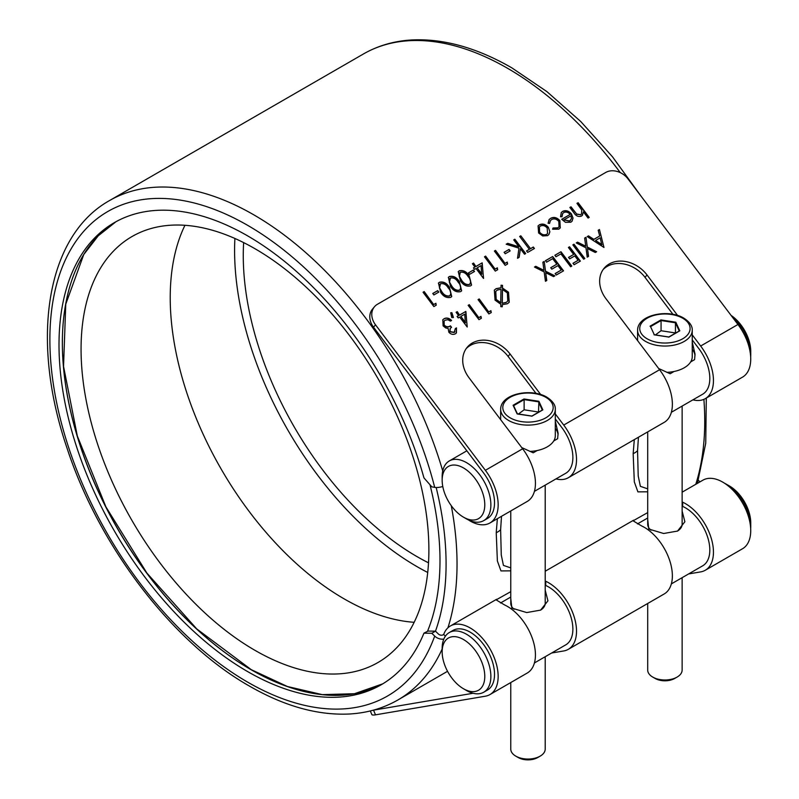 <?xml version="1.0" encoding="UTF-8"?>
<svg xmlns="http://www.w3.org/2000/svg" width="799" height="799" viewBox="0 0 799 799"><rect width="100%" height="100%" fill="white"/><g stroke="black" fill="none" stroke-linecap="round" stroke-linejoin="round"><path stroke-width="1.2" d="M540.154 756.144L537.717 757.542A13.773 7.95 180 0 1 518.241 757.542L515.804 756.144A17.218 9.938 0 0 0 540.154 756.144A17.218 9.938 0 0 0 545.198 749.112L545.198 656.728M677.093 677.083L674.656 678.481A13.773 7.95 180 0 1 655.18 678.481L652.743 677.083A17.218 9.938 0 0 0 677.093 677.083A17.218 9.938 0 0 0 682.136 670.051L682.136 577.677M510.771 682.546L510.771 749.112A17.218 9.938 0 0 0 515.804 756.144L518.241 757.542M510.771 510.951L510.771 603.355A17.218 9.938 0 0 0 514.137 609.257M655.42 334.931L661.063 330.736L675.455 332.963L675.455 322.776L661.063 320.549L660.933 319.92L675.814 322.217L675.455 322.776L679.26 330.976M666.805 372.354A27.326 15.78 0 0 0 674.096 371.475A27.326 15.78 180 0 0 690.656 361.917A27.326 15.78 0 0 0 692.244 356.614L692.244 330.267A27.326 15.78 180 0 1 675.375 344.838A27.326 15.78 180 0 1 645.592 341.423A27.326 15.78 180 0 1 637.592 330.267L637.592 340.604M677.312 531.185A17.218 9.938 0 0 0 682.136 524.294L682.136 406.072M682.136 511.11L684.873 521.757L677.542 531.065L663.649 533.502L648.768 529.028L647.699 519.48M647.699 431.889L647.699 524.294A17.218 9.938 0 0 0 651.075 530.196M545.198 590.171L547.944 600.818L540.603 610.116L526.711 612.563L511.839 608.089L510.771 598.541M558.072 434.796A30.122 17.388 0 0 0 555.305 428.364M521.737 447.58L533.233 452.803L537.158 450.536A27.326 15.78 0 0 0 553.717 440.978L557.642 438.711L558.101 433.188L555.305 421.153M695 355.735A30.122 17.388 0 0 0 692.244 349.303M690.656 361.917L694.581 359.65L695.04 354.127L692.244 342.092M729.427 485.972L726.391 484.214L729.427 485.972A30.142 17.408 60 0 1 750.75 522.896L750.75 526.411A34.447 19.885 -120 0 0 726.391 484.214L726.391 484.214A34.447 19.885 -120 0 0 724.513 483.215M750.67 528.529A34.447 19.885 -120 0 0 750.75 526.411M466.506 690.506L463.47 688.748A30.142 17.408 -120 0 0 484.783 676.443A30.142 17.408 -120 0 0 463.47 639.52A30.142 17.408 -120 0 0 442.157 651.834A30.142 17.408 -120 0 0 463.47 688.748L466.516 690.506A34.447 19.885 60 0 1 466.506 690.506A34.447 19.885 60 0 0 483.735 692.214A34.447 19.885 60 0 0 489.018 664.608A34.447 19.885 60 0 0 466.516 634.256A34.447 19.885 60 0 0 449.288 632.548A34.447 19.885 60 0 0 442.157 648.319L442.157 651.834M731.075 315.395A30.142 17.408 60 0 1 750.75 351.29L750.75 354.806A34.447 19.885 -120 0 0 731.984 316.604M750.67 356.923A34.447 19.885 -120 0 0 750.75 354.806M466.506 518.911L463.47 517.153A30.142 17.408 -120 0 0 484.783 504.848A30.142 17.408 -120 0 0 463.47 467.924A30.142 17.408 -120 0 0 442.157 480.229A30.142 17.408 -120 0 0 463.47 517.153L466.516 518.911A34.447 19.885 60 0 1 466.506 518.911A34.447 19.885 60 0 0 483.735 520.618A34.447 19.885 60 0 0 489.018 493.013A34.447 19.885 60 0 0 466.516 462.651A34.447 19.885 60 0 0 449.288 460.953A34.447 19.885 60 0 0 442.157 476.723L442.157 480.229M414.162 622.301A245.942 142.002 60 0 1 344.139 598.87A245.942 142.002 60 0 1 184.949 225.288M254.981 650.346A245.942 142.002 60 0 1 94.302 433.617A245.942 142.002 60 0 1 132.005 236.544A245.942 142.002 60 0 1 254.981 248.719A245.942 142.002 60 0 1 415.65 465.447A245.942 142.002 60 0 1 377.947 662.531A245.942 142.002 60 0 1 254.981 650.346M427.725 572.464A258.207 149.083 60 0 1 417.168 566.721A258.207 149.083 60 0 1 234.896 238.472M428.514 562.826A245.942 142.002 60 0 1 417.168 556.703A245.942 142.002 60 0 1 243.635 242.596M647.699 491.804L637.902 491.864L634.316 481.927L633.168 453.652L634.306 439.62M638.441 437.243L637.552 450.656L638.211 475.964L640.379 486.351L647.699 488.828M510.771 570.866L500.963 570.915L497.377 560.988L496.229 532.713L497.368 518.681M501.502 516.304L500.623 529.717L501.273 555.025L503.44 565.412L510.771 567.879M555.305 413.922L563.724 425.068A39.59 22.861 60 0 1 568.319 477.722L664.169 422.381A39.59 22.861 -120 0 0 659.584 369.727L605.932 298.676A29.054 23.191 -140.4 0 1 604.094 268.284A29.054 23.191 -140.4 0 1 609.228 263.97A29.054 23.191 -140.4 0 1 647.01 274.956L677.582 315.435M603.155 269.523A29.054 23.191 -140.4 0 1 607.24 266.367A29.054 23.191 -140.4 0 1 645.023 277.353L647.01 274.956M692.244 334.861L700.663 346.017L737.946 324.494L628.074 178.986A17.218 13.743 39.6 0 0 605.682 172.484L377.458 304.249A17.218 13.743 39.6 0 0 374.421 306.806A17.218 13.743 39.6 0 0 375.5 324.813L485.373 470.311A39.59 22.861 60 0 1 489.957 522.965L527.24 501.442A39.59 22.861 -120 0 0 522.646 448.788L468.993 377.727A29.054 23.191 -140.4 0 1 467.155 347.345A29.054 23.191 -140.4 0 1 472.289 343.031A29.054 23.191 -140.4 0 1 510.072 354.017L540.643 394.496M466.216 348.584A29.054 23.191 -140.4 0 1 470.301 345.428A29.054 23.191 -140.4 0 1 508.094 356.404L510.072 354.017M473.078 693.262L373.523 710.151L375.5 714.835L485.373 696.199A39.59 22.861 -120 0 0 489.957 694.561A39.59 22.861 -120 0 0 496.029 662.83A39.59 22.861 -120 0 0 470.162 627.944A39.59 22.861 -120 0 0 450.366 625.987A39.59 22.861 -120 0 0 443.695 634.466L445.413 636.144M489.957 694.561L527.24 673.038A39.59 22.861 -120 0 0 533.303 641.317A39.59 22.861 -120 0 0 507.445 606.421A39.59 22.861 -120 0 0 504.658 604.983L496.149 599.879L510.771 591.659M534.421 662.95L565.742 644.863A34.447 19.885 60 0 0 571.025 617.267A34.447 19.885 60 0 0 548.523 586.905A34.447 19.885 60 0 0 545.737 585.487L545.737 581.263A39.59 22.861 60 0 1 548.523 582.711A39.59 22.861 60 0 1 574.391 617.597A39.59 22.861 60 0 1 568.319 649.317A39.59 22.861 60 0 1 563.724 650.955L551.65 653.003M568.319 649.317L664.169 593.977A39.59 22.861 -120 0 0 670.241 562.256A39.59 22.861 -120 0 0 644.374 527.36A39.59 22.861 -120 0 0 641.597 525.922L633.088 520.818L647.699 512.598M671.36 583.889L702.681 565.812A34.447 19.885 60 0 0 707.964 538.206A34.447 19.885 60 0 0 685.462 507.844A34.447 19.885 60 0 0 682.676 506.426L682.676 502.201A39.59 22.861 60 0 1 685.462 503.65A39.59 22.861 60 0 1 711.32 538.536A39.59 22.861 60 0 1 705.257 570.266A39.59 22.861 60 0 1 700.663 571.894L688.588 573.942M705.257 570.266L742.531 548.743A39.59 22.861 -120 0 0 748.603 517.013A39.59 22.861 -120 0 0 722.735 482.127A39.59 22.861 -120 0 0 702.94 480.159L682.136 492.174M443.805 639.1A8.609 6.312 -160.2 0 1 434.696 636.084L431.82 633.277L423.949 633.168L428.004 631.07L435.475 631.17L438.351 633.977A3.446 2.527 19.8 0 0 443.085 634.815L443.695 634.466M423.949 633.168A266.816 154.047 60 0 1 381.083 684.823A266.816 154.047 60 0 1 247.67 671.609A266.816 154.047 60 0 1 73.368 436.484A266.816 154.047 60 0 1 114.267 222.681A266.816 154.047 60 0 1 247.67 235.895A266.816 154.047 60 0 1 423.949 477.882L431.82 486.851L434.696 487.37A8.609 3.076 -14.3 0 0 442.776 486.491M658.676 368.519L670.171 373.742L674.096 371.475M483.735 520.618L487.39 518.511A34.447 19.885 -120 0 0 482.666 471.75L373.523 327.21A17.218 13.743 -140.4 0 1 372.434 309.203L374.421 306.806M534.421 491.355L565.742 473.268A34.447 19.885 -120 0 0 561.018 426.506L555.305 418.946M671.36 412.294L702.681 394.207A34.447 19.885 -120 0 0 697.956 347.445L692.244 339.885M483.735 692.214L487.39 690.106A34.447 19.885 -120 0 0 492.673 662.501A34.447 19.885 -120 0 0 470.162 632.149A34.447 19.885 -120 0 0 452.943 630.441L449.288 632.548M553.717 440.978A27.326 15.78 0 0 0 555.305 435.675L555.305 409.328A27.326 15.78 180 0 1 538.436 423.899A27.326 15.78 180 0 1 508.653 420.484A27.326 15.78 180 0 1 500.653 409.328L500.653 419.665M450.576 286.621L448.369 277.333L449.338 276.524C453.303 275.605 456.638 277.283 459.325 281.568L461.652 290.806L460.713 291.585C456.718 292.544 453.343 290.886 450.576 286.621M468.434 272.888L473.388 270.032L474.496 271.5L469.542 274.357L468.434 272.888M476.074 266.367L482.187 262.841L483.515 278.422L476.024 268.504L474.536 269.363L473.427 267.895L474.916 267.036L472.419 263.73L473.577 263.061L475.904 266.566L482.187 262.841M559.879 220.624L560.269 227.915L558.761 229.173L552.598 229.213L553.068 227.985L557.882 227.835L559.06 226.856L558.811 221.413C556.533 218.946 554.146 218.327 551.63 219.575L550.481 220.524L549.602 223.39L548.094 223.241L549.133 219.555L550.681 218.287C553.907 216.679 556.973 217.458 559.879 220.624L560.189 228.015M585.987 237.303L587.295 247.041L596.633 251.725L595.305 252.494L587.505 248.579L588.553 256.389L587.225 257.158L585.967 247.81L576.239 242.926L577.577 242.157L585.757 246.262L584.648 238.072L585.987 237.303L587.295 247.041M572.853 244.884L574.012 244.214L584.828 258.536L583.669 259.206L572.853 244.884M568.399 247.46L569.557 246.791L580.374 261.113L574.091 264.739L572.983 263.271L578.106 260.314L574.781 255.91L569.657 258.866L568.548 257.388L573.662 254.432L568.399 247.46M554.856 255.28L560.968 251.745L571.784 266.077L570.626 266.736L560.918 253.882L555.964 256.749L554.856 255.28M545.437 260.714L552.708 256.519L563.525 270.841L556.254 275.036L555.145 273.568L561.258 270.042L557.932 265.628L551.819 269.163L550.711 267.695L556.823 264.159L552.658 258.656L546.546 262.182L545.437 260.714M544.199 261.423L545.507 271.161L554.856 275.845L553.517 276.614L545.717 272.709L546.776 280.509L545.437 281.278L544.179 271.93L534.461 267.056L535.789 266.287L543.969 270.382L542.871 262.202L544.199 261.423L545.507 271.161M502.261 306.796L500.803 306.656L500.833 304.279L495.05 300.134L494.331 290.137L496.099 288.669L501.023 287.74L501.053 285.223L502.511 285.363L502.481 288.03L508.504 292.204L509.233 302.262L507.465 303.73L502.291 304.649L502.261 306.796M576.968 203.365L578.126 202.706L589.213 217.398L588.064 218.057L583.38 211.865L582.461 215.231L581.422 216.09C578.486 217.118 575.979 216.03 573.902 212.814L569.867 207.47L571.015 206.801L576.668 214.032L580.663 214.691L581.482 214.002L581.762 210.067L576.968 203.365M450.167 328.479L449.847 331.765L454.132 332.524L455.33 328.559L456.479 327.89L456.439 332.933L455.42 333.782C453.143 334.921 450.946 334.401 448.848 332.234L448.129 328.419L445.812 327.999L443.115 325.902L442.806 319.77L444.084 318.701C446.611 317.453 449.108 318.042 451.575 320.449L450.416 321.108L447.909 319.71L445.173 320.179L444.114 321.038L444.184 325.103C446.301 327.011 448.389 327.25 450.436 325.852L451.545 327.32L450.246 328.379L450.007 331.565L454.301 332.324L454.981 331.785M450.696 312.769L451.884 312.689L453.433 317.523L451.775 317.573L450.696 312.769M459.745 314.936L465.857 311.41L467.185 326.991L459.695 317.073L458.207 317.932L457.098 316.464L458.586 315.605L456.089 312.299L457.248 311.63L459.575 315.136L465.857 311.41M599.45 229.533L603.984 247.48L587.225 236.584L588.483 235.865L593.857 239.35L599.689 235.985L598.181 230.262L599.45 229.533L603.954 247.46M488.918 311.8L490.906 310.661L491.255 312.569L488.868 313.937L478.052 299.615L479.21 298.946L488.758 312L490.906 310.661M479.01 317.523L480.988 316.384L481.348 318.282L478.961 319.66L468.144 305.338L469.303 304.669L478.841 317.722L480.988 316.384M570.136 214.432C568.179 212.164 566.062 211.545 563.794 212.554L562.726 213.453L561.987 216.759L560.508 216.759L561.307 212.484L562.676 211.355C565.822 209.937 568.758 210.816 571.485 214.012L573.033 218.127L572.094 221.173L570.836 222.212L565.482 222.332L561.717 219.296L570.136 214.432L561.777 219.365M548.364 227.355L549.872 231.82L548.893 234.546L547.595 235.625L542.721 235.965L538.616 232.988L538.087 225.877L539.415 224.789C542.601 223.34 545.577 224.199 548.364 227.355L549.872 231.82M520.808 235.795L530.516 248.649L533.323 247.021L534.431 248.489L527.67 252.404L526.551 250.936L529.367 249.308L519.66 236.454L520.808 235.795L530.516 248.649M513.707 239.89L514.866 239.221L525.682 253.543L524.524 254.212L520.409 248.759L519.16 257.318L517.512 258.267L518.98 248.189L506.196 244.224L507.735 243.335L518.931 246.801L513.707 239.89M504.099 252.294L509.063 249.428L510.171 250.906L505.218 253.762L504.099 252.294M505.248 263.231L507.235 262.092L507.585 264L505.208 265.368L494.391 251.046L495.54 250.377L505.088 263.43L507.235 262.092M495.34 268.953L497.328 267.815L497.677 269.712L495.29 271.091L484.474 256.769L485.632 256.099L495.18 269.153L497.328 267.815M460.484 280.898L458.276 271.61L459.245 270.801C463.21 269.882 466.546 271.57 469.233 275.845L471.56 285.083L470.621 285.862C466.626 286.821 463.25 285.163 460.484 280.898M440.668 292.334L438.461 283.056L439.43 282.247C443.395 281.328 446.721 283.006 449.418 287.28L451.745 296.529L450.806 297.308C446.811 298.267 443.425 296.609 440.668 292.334M432.758 293.483L437.712 290.626L438.821 292.094L433.867 294.951L432.758 293.483M433.907 304.429L435.884 303.28L436.234 305.188L433.857 306.566L423.041 292.234L424.199 291.575L433.737 304.629L435.884 303.28M672.928 314.297L645.023 277.353M535.989 393.358L508.094 356.404M700.663 346.017A39.59 22.861 60 0 1 705.257 398.661A39.59 22.861 60 0 1 692.923 399.84M568.319 477.722A39.59 22.861 60 0 1 555.994 478.901M489.957 522.965A39.59 22.861 60 0 1 468.384 519.909M737.946 324.494A39.59 22.861 60 0 1 742.531 377.138L705.257 398.661M699.984 481.877L698.376 480.309M436.164 487.51A275.425 159.021 60 0 1 435.475 631.17L431.82 633.277M375.5 714.835A17.218 2.946 157.1 0 1 371.825 714.516L370.307 710.94M587.315 236.644L588.483 235.865M588.314 236.065L593.857 239.35M593.687 239.55L599.689 235.985M598.211 230.352L599.28 229.732M595.575 240.469L601.807 244.834L600.179 237.812L595.575 240.469L601.977 244.634M490.736 310.861L491.075 312.669M478.112 299.685L479.21 298.946M479.05 299.146L488.758 312M480.828 316.584L481.158 318.392M468.204 305.408L469.303 304.669M469.143 304.868L478.841 317.722M465.687 311.61L467.245 326.951M457.158 316.534L458.586 315.605M456.149 312.369L457.248 311.63M457.078 311.83L459.575 315.136M460.853 316.404L465.388 322.826L464.688 314.187L460.853 316.404L465.547 322.626M450.736 312.958L451.884 312.689M451.715 312.888L453.203 317.533M454.132 332.524L454.901 331.885M455.35 328.649L456.479 327.89M456.319 328.089L456.359 333.033M442.726 319.87L444.084 318.701M443.924 318.901C446.441 317.652 448.938 318.242 451.405 320.649M444.034 321.148L444.184 325.103M444.014 325.303C446.132 327.21 448.219 327.45 450.266 326.052L450.436 325.852M450.266 326.052L451.325 327.45M577.018 203.445L578.126 202.706M577.957 202.906L588.993 217.518M582.371 215.331L583.38 211.865M569.917 207.54L571.015 206.801M570.856 207.001L576.668 214.032M576.508 214.232L580.663 214.691M580.493 214.881L581.392 214.102M562.646 213.553L561.807 216.759M561.218 212.584L562.676 211.355M562.516 211.555C565.662 210.137 568.588 211.016 571.315 214.212L571.485 214.012M571.315 214.212L573.033 218.127M572.873 218.327L572.014 221.273M569.637 221.153L571.485 218.576L570.985 215.79L563.844 219.915L569.637 221.153L570.706 220.234M563.844 219.915L569.797 220.953M494.251 290.237L496.099 288.669M495.939 288.868L501.023 287.74M501.053 285.433L502.511 285.363M502.351 285.563L502.481 288.03M502.311 288.229L508.504 292.204M508.344 292.404L509.143 302.362M502.102 306.786L502.291 304.649M495.69 291.485L496.019 299.635L500.683 302.931L501.003 289.258L497.358 290.057L495.77 291.385L496.179 299.435L500.843 302.731M506.137 302.501L507.745 301.083L507.375 292.893L502.471 289.528L502.142 303.29L506.137 302.501L507.665 301.183M502.142 303.29L506.296 302.302M502.471 289.528L502.301 303.101M545.347 271.36L554.596 275.995M546.596 280.619L545.717 272.709M534.551 267.106L535.789 266.287M535.63 266.486L543.969 270.382M542.881 262.292L544.039 261.623M545.497 260.784L552.708 256.519M552.538 256.719L563.305 270.971M555.205 273.638L561.258 270.042M550.761 267.765L556.823 264.159M554.906 255.35L560.968 251.745M560.798 251.945L571.565 266.197M568.449 247.53L569.557 246.791M569.387 246.991L580.154 261.243M573.043 263.34L578.106 260.314M568.598 257.468L573.662 254.432M572.913 244.953L574.012 244.214M573.852 244.414L584.608 258.666M587.135 247.241L596.374 251.875M588.384 256.489L587.505 248.579M576.339 242.976L577.577 242.157M577.407 242.357L585.757 246.262M584.668 238.172L585.817 237.503M552.898 228.184L557.882 227.835M557.712 228.035L558.98 226.956M550.401 220.634L549.432 223.37M549.043 219.655L550.681 218.287M550.511 218.487C553.737 216.879 556.813 217.658 559.709 220.824M549.712 232.02L548.813 234.646M538.007 225.977L539.415 224.789M539.245 224.988C542.431 223.54 545.417 224.399 548.194 227.555M539.325 226.986L539.605 232.509C541.722 234.916 544.009 235.585 546.466 234.536L547.495 233.638M539.764 232.309C541.882 234.716 544.169 235.385 546.626 234.337L547.575 233.538L547.195 228.015C545.088 225.618 542.821 224.968 540.394 226.067L539.405 226.886L539.605 232.509M530.356 248.849L533.323 247.021M533.163 247.221L534.211 248.619M526.611 251.006L529.367 249.308M519.71 236.534L520.648 235.985M513.767 239.96L514.866 239.221M514.706 239.42L525.462 253.673M519.01 257.398L520.409 248.759M506.316 244.264L507.735 243.335M507.575 243.535L518.931 246.801M504.159 252.364L509.063 249.428M508.893 249.628L509.952 251.026M507.065 262.292L507.405 264.099M494.441 251.116L495.54 250.377M495.38 250.576L505.088 263.43M497.158 268.015L497.497 269.822M484.534 256.839L485.632 256.099M485.472 256.299L495.18 269.153M482.017 263.041L483.575 278.382M473.487 267.965L474.916 267.036M472.479 263.8L473.577 263.061M473.408 263.261L475.904 266.566M477.183 267.835L481.717 274.257L481.018 265.618L477.183 267.835L481.877 274.057M468.484 272.958L473.388 270.032M473.218 270.232L474.276 271.62M458.197 271.71L459.245 270.801M459.085 271.001C463.05 270.082 466.376 271.77 469.073 276.045L469.233 275.845M469.073 276.045L471.48 285.183M460.154 272.499L459.245 276.554L461.482 280.439C463.57 283.765 466.177 285.163 469.303 284.614L470.032 283.975M459.605 272.928L460.324 272.299L459.415 276.354L461.642 280.239C463.74 283.565 466.346 284.963 469.472 284.414L469.952 284.074M469.303 284.614L469.472 284.414C471.3 282.117 470.841 279.48 468.084 276.514C466.047 273.138 463.46 271.73 460.324 272.299M448.289 277.433L449.338 276.524M449.178 276.724C453.143 275.805 456.469 277.483 459.165 281.767L459.325 281.568M459.165 281.767L461.572 290.896M450.246 278.222L449.338 282.277L451.565 286.152C453.662 289.488 456.269 290.876 459.395 290.337L460.124 289.697M449.697 278.651L450.406 278.022L449.507 282.077L451.735 285.952C453.822 289.288 456.439 290.676 459.565 290.137L460.044 289.797M459.395 290.337L459.565 290.137C461.393 287.84 460.933 285.203 458.177 282.237C456.139 278.861 453.552 277.453 450.406 278.022M438.381 283.156L439.43 282.247M439.26 282.447C443.225 281.528 446.561 283.206 449.258 287.48L449.418 287.28M449.258 287.48L451.665 296.619M440.339 283.935L439.43 287.99L441.657 291.875C443.755 295.211 446.361 296.599 449.487 296.059L450.217 295.42M439.79 284.364L440.499 283.735L439.59 287.79L441.827 291.675C443.914 295.011 446.521 296.399 449.657 295.86L450.137 295.52M449.487 296.059L449.657 295.86C451.485 293.563 451.026 290.926 448.269 287.96C446.232 284.574 443.645 283.176 440.499 283.735M432.808 293.563L437.712 290.626M437.542 290.826L438.601 292.224M435.715 303.48L436.054 305.298M423.09 292.314L424.199 291.575M424.029 291.775L433.737 304.629M429.982 484.753A266.816 154.047 60 0 1 427.575 631.13M529.867 451.415A27.326 15.78 0 0 0 537.158 450.536M540.374 610.246A17.218 9.938 0 0 0 545.198 603.355L545.198 485.133M655.18 678.481L652.743 677.083A17.218 9.938 0 0 1 647.699 670.051L647.699 603.485M661.063 330.736L661.063 320.549L650.546 326.621L650.036 326.202L660.933 319.92M675.814 322.217L679.799 330.806L668.773 337.178M542.331 410.037L538.526 401.837L524.124 399.61L524.124 409.797L538.526 412.024L538.876 401.278L542.861 409.867L531.834 416.229M524.124 409.797L518.481 413.992M513.607 405.682L524.124 399.61L523.994 398.981L538.876 401.278M531.964 416.159L517.442 414.002M517.093 413.852L513.098 405.263L513.577 405.692L513.098 405.263L523.994 398.981M510.181 417.847A25.178 14.532 0 0 0 545.787 417.847A25.178 14.532 0 0 0 545.787 397.293A25.178 14.532 0 0 0 510.181 397.293A25.178 14.532 0 0 0 510.181 417.847M647.12 338.786A25.178 14.532 0 0 0 682.716 338.786A25.178 14.532 0 0 0 682.716 318.232A25.178 14.532 0 0 0 647.12 318.232A25.178 14.532 0 0 0 647.12 338.786M633.168 453.652A21.513 10.677 2.9 0 0 637.552 450.656M496.229 532.713A21.513 10.677 2.9 0 0 500.623 529.717M382.741 683.834A266.816 154.047 60 0 1 251.026 669.672A266.816 154.047 60 0 1 77.173 436.074A266.816 154.047 60 0 1 115.955 221.732L98.227 235.825L83.755 254.531L65.758 304.169L63.54 366.411L77.313 435.964L105.907 506.856L146.876 573.053L196.744 628.913L251.236 669.652L287.44 686.511L322.277 694.631L354.446 693.722L382.751 683.834M62.352 342.721A267.246 154.297 -120 0 0 251.176 669.762M434.696 636.084A279.73 161.498 60 0 1 247.67 682.146A279.73 161.498 60 0 1 49.878 339.555A279.73 161.498 60 0 1 247.67 225.358A279.73 161.498 60 0 1 434.696 487.37M442.157 649.018A288.339 166.472 60 0 1 397.932 699.944L447.54 671.3M397.932 699.944C383.3 708.343 367.061 713.028 349.213 714.016C317.563 715.465 284.314 706.156 249.458 686.091C172.594 642.616 98.956 546.206 66.926 447.81C30.112 339.925 45.933 235.985 109.593 200.529A288.339 166.472 60 0 1 253.762 214.811A288.339 166.472 60 0 1 442.736 470.961M109.593 200.529L363.385 54.002A288.339 166.472 60 0 1 507.555 68.285A288.339 166.472 60 0 1 620.274 172.614M451.275 505.687A283.176 163.485 60 0 1 447.919 627.804M703.889 399.35A283.176 163.485 60 0 1 695.779 484.304M485.373 470.311L522.646 448.788M563.724 425.068L659.584 369.727M375.5 324.813L373.523 327.21M668.903 337.098L654.021 334.801M513.577 405.692L517.352 413.812M555.305 409.328C555.565 405.083 552.748 401.038 546.856 397.183C531.455 387.815 500.593 393.627 500.653 409.328M692.244 330.267C692.503 326.022 689.687 321.977 683.794 318.122C668.393 308.754 637.532 314.566 637.592 330.267M450.366 625.987L496.678 599.25M545.198 571.235L633.617 520.189M363.385 54.002C377.957 45.643 394.137 40.959 411.914 39.95C443.615 38.452 476.923 47.75 511.849 67.865L546.896 91.605L580.763 121.538L612.493 156.804L641.188 196.354M647.699 517.992L637.452 523.914M510.771 597.053L500.514 602.975M466.856 450.806L449.288 460.953M697.407 483.355L705.737 443.255L706.296 398.062M654.321 334.761L650.486 326.511M679.46 330.856L668.823 336.998L654.231 334.741M542.521 409.917L531.884 416.059L517.293 413.802M517.382 413.822L513.547 405.562"/></g></svg>
